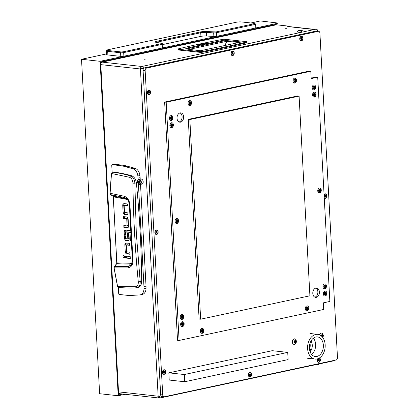<?xml version="1.0" encoding="UTF-8"?>
<svg xmlns="http://www.w3.org/2000/svg" width="419" height="419" viewBox="0 0 419 419"><rect width="100%" height="100%" fill="white"/><g stroke="black" fill="none" stroke-linecap="round" stroke-linejoin="round"><path stroke-width="0.63" d="M120.007 393.729L119.08 393.928A2.195 1.545 96.2 0 1 118.724 393.949L118.629 393.939A2.195 1.545 96.2 0 0 118.724 393.949M276.063 24.978A2.195 1.545 96.2 0 0 275.424 24.475M125.04 394.279L118.205 395.746L99.633 393.713L81.522 59.278L106.567 53.91M250.955 22.977L260.424 20.95L276.414 22.867A2.928 0.471 -3.1 0 1 277.268 23.155L277.305 23.873A2.928 0.471 176.9 0 1 276.446 24.26L276.409 23.537A2.928 0.471 -3.1 0 0 277.268 23.155M81.522 59.278L100.094 61.31L276.409 23.537M118.205 395.746L100.094 61.31M122.788 394.033L118.682 394.913L100.649 61.918L276.446 24.26M162.001 43.361L162.761 44.026A2.195 0.356 176.9 0 1 162.792 44.084L162.986 47.687A2.195 0.356 176.9 0 1 162.342 47.976L123.877 56.214A2.195 0.356 176.9 0 1 120.777 56.376L107.882 54.962A4.389 0.707 176.9 0 1 106.604 54.538L106.41 50.935A4.389 0.707 176.9 0 1 106.463 50.814L107.144 50.076A3.656 0.592 -3.1 0 0 108.165 50.531L121.06 51.94L123.128 51.83L161.593 43.592L162.001 43.361L161.729 43.277L156.297 42.392A5.122 0.828 176.9 0 1 155.349 42.089A5.122 0.828 176.9 0 1 156.774 41.287L200.177 31.985A5.122 0.828 176.9 0 1 206.871 31.561L215.995 31.938L254.459 23.7L254.867 23.469L254.464 23.364L241.564 21.95A3.656 0.592 -3.1 0 0 236.4 22.223L108.17 49.693A3.656 0.592 -3.1 0 0 107.144 50.076M162.792 44.084A2.195 0.356 176.9 0 1 162.148 44.372L123.684 52.611A2.195 0.356 176.9 0 1 120.583 52.773L107.688 51.359A4.389 0.707 176.9 0 1 106.41 50.935M254.867 23.469L255.627 24.129A2.195 0.356 176.9 0 1 255.658 24.187A2.195 0.356 176.9 0 1 255.014 24.475L216.55 32.713A2.195 0.356 176.9 0 1 213.68 32.897L206.473 32.399A4.389 0.707 -3.1 0 0 200.732 32.766L157.329 42.062A4.389 0.707 -3.1 0 0 156.277 42.387M255.658 24.187L255.852 27.79A2.195 0.356 176.9 0 1 255.208 28.078L216.743 36.317A2.195 0.356 176.9 0 1 213.879 36.5L206.667 36.003A4.389 0.707 -3.1 0 0 200.931 36.369L162.813 44.534M144.021 59.833L145.147 59.702L144.021 59.833M285.187 28.759L286.308 28.623L285.187 28.759M301.177 30.514L302.298 30.378L301.177 30.514M289.1 26.638L289.073 26.188L277.394 24.91L275.377 25.014L102.136 62.127A2.195 1.545 -83.8 0 0 100.754 63.871M317.743 31.205A2.195 1.514 -102.1 0 0 316.104 29.152L313.271 29.435L287.733 26.544A2.195 1.545 -83.8 0 1 288.089 26.528L313.878 29.351A2.195 1.545 96.2 0 0 313.522 29.367M289.073 26.188L287.733 26.544M103.792 61.776A1.498 1.037 -102.1 0 0 103.556 61.787L275.377 25.014M143.434 68.768L142.738 68.852M118.519 391.865L158.146 396.201A2.195 1.545 96.2 0 0 159.456 398.05A2.195 1.545 96.2 0 0 159.812 398.029L159.503 396.563M159.21 396.17A0.733 0.513 96.2 0 0 159.733 396.589L159.995 396.536M316.104 29.152L141.858 66.48L141.936 67.92A0.733 0.513 96.2 0 0 141.46 68.753L140.423 68.973L158.146 396.201L161.236 395.913M143.612 68.789C143.439 67.475 142.853 66.705 141.858 66.48A2.195 1.545 96.2 0 0 140.423 68.973L100.796 64.636M159.456 398.05L119.74 393.703A2.195 1.545 -83.8 0 1 118.556 392.561M141.936 67.92L142.58 68.679M143.361 68.92L141.46 68.753M143.528 68.936L140.423 68.973M161.336 396.018C161.299 397.312 160.796 397.982 159.812 398.029L334.404 360.686A2.195 1.514 -102.1 0 0 335.121 360.188M160.304 395.908L159.869 396.578M314.103 29.314L289.094 26.575M317.178 29.649L318.335 31.273M112.727 172.298L112.968 171.968A219.425 151.594 77.9 0 1 131.498 175.718C134.185 176.739 135.808 179.138 136.374 182.909A781.273 539.766 77.9 0 1 141.706 281.359C141.543 285.056 140.161 287.125 137.552 287.565L136.61 287.753C139.118 287.334 140.313 285.308 140.187 281.668L138.286 281.846C138.417 284.752 137.458 286.387 135.41 286.758L136.5 287.769L137.055 287.696M126.465 242.999L126.208 243.287A2.064 1.425 -102.1 0 0 125.899 244.617L126.266 251.374L126.821 253.06A2.016 1.393 -102.1 0 0 127.811 253.689L130.042 253.93M125.889 242.999L129.466 243.324L129.571 245.309L126.412 244.963L129.555 244.974M126.533 256.14L126.622 257.785L130.267 258.188M124.144 255.742L123.982 256.512L124.563 257.701M124.385 216.712L124.474 218.362L127.774 218.891L128.135 225.548L127.098 225.773L126.737 219.116L127.774 218.891M124.872 225.673L124.962 227.318L127.963 227.648M124.338 203.608L124.082 203.896A2.064 1.43 -102.1 0 0 123.778 205.226L124.139 211.983L124.7 213.669A2.016 1.393 -102.1 0 0 125.684 214.298L127.915 214.538M123.762 203.608L127.339 203.938L127.449 205.918L124.286 205.572L127.428 205.582M125.422 235.85L125.553 238.285L126.098 239.935A1.917 1.325 -102.1 0 0 127.03 240.516L128.643 240.695M128.554 233.425L128.832 238.6L127.8 238.82L127.502 233.31L128.921 233.467L129.225 239.066L128.895 240.422L128.183 240.915M128.706 238.73L127.774 238.93M125.726 230.078L125.517 230.314A2.032 1.404 -102.1 0 0 125.197 231.655L125.344 234.431L125.716 234.472M130.524 232.367L125.716 232.047L126.748 231.822L130.519 232.241M141.706 281.359L140.187 281.668L136.295 232.985L134.855 183.171L132.938 183.182C133.336 216.843 135.117 249.729 138.286 281.846M136.374 182.909L134.855 183.171C134.572 179.342 133.137 176.912 130.55 175.88L129.481 177.284C131.592 178.138 132.75 180.102 132.938 183.182M131.498 175.718L130.55 175.88C124.343 174.105 118.278 172.858 112.35 172.136L111.506 173.476L129.481 177.284M112.968 171.968L112.072 172.471M126.266 251.374L125.234 251.599L125.789 253.286L126.821 253.06M125.234 251.599L124.867 244.837A2.064 1.425 77.9 0 1 125.176 243.507L126.208 243.287M126.308 242.978L125.176 243.507M126.292 245.094L126.653 251.751L129.953 252.285L130.058 254.27L126.774 253.909A2.016 1.393 77.9 0 1 125.789 253.286M125.59 258.01L125.48 256.025L130.178 256.543L130.288 258.523L125.59 258.01L126.622 257.785M123.773 255.59C122.667 256.292 122.709 257.119 123.904 258.078C125.009 257.371 124.962 256.543 123.773 255.59L123.574 255.6M127.633 218.708L123.437 218.582L124.474 218.362M123.437 218.582L123.333 216.597L126.617 216.958A2.016 1.393 77.9 0 1 127.601 217.581L128.156 219.268L128.513 225.862L128.214 227.36L127.502 227.868M127.863 227.721L123.924 227.543L124.962 227.318M123.924 227.543L123.82 225.558L126.978 225.904M127.072 225.883L128.01 225.684M124.139 211.983L123.107 212.208L123.663 213.894L124.7 213.669M123.107 212.208L122.741 205.451A2.064 1.43 77.9 0 1 123.05 204.116L124.082 203.896M124.181 203.592L123.05 204.116M124.165 205.708L124.527 212.36L127.826 212.894L127.931 214.879L124.653 214.518A2.016 1.393 77.9 0 1 123.663 213.894M125.553 238.285L124.522 238.505L124.37 235.735L125.789 235.887L125.936 238.615L127.675 238.95M128.554 240.757L125.999 240.742A1.917 1.325 77.9 0 1 125.066 240.155L126.098 239.935M124.522 238.505L125.066 240.155M125.344 234.431L124.312 234.65L124.16 231.88A2.032 1.404 77.9 0 1 124.485 230.534L125.517 230.314M124.485 230.534L125.145 230.073M125.522 230.057L130.44 230.754M131.016 240.81L130.456 240.752L131 240.632M130.456 240.752L130.016 232.66L130.534 232.55M125.59 232.184L125.731 234.808L124.312 234.65M136.5 287.769C132.399 288.193 126.36 288.089 118.388 287.455L117.519 286.491L114.041 267.992L114.382 266.494L116.639 263.635L116.849 262.854L113.266 196.783L113.051 196.223L110.553 194.636L109.998 193.274L111.396 173.471L112.271 172.141L112.9 171.973M118.593 287.439L117.587 286.397L114.157 268.05L114.377 266.704M131.828 263.504L130.382 263.939L128.492 266.348L114.518 266.437L116.639 263.839M132.079 262.723L130.56 263.258L130.382 263.939A195.076 134.777 -102.1 0 1 116.781 263.577L113.376 196.82L112.957 195.893M124.364 196.265L124.768 197.574L126.611 198.596L128.135 200.439L129.979 205.572C129.66 200.827 127.79 197.721 124.364 196.265L110.108 193.285L110.632 194.667L124.768 197.574L126.857 198.884A195.076 134.777 -102.1 0 0 113.135 196.254L110.454 194.306M110.108 193.285L111.506 173.476M135.41 286.758L117.629 286.554M114.115 267.909L128.245 267.914C131.556 267.081 133.111 264.384 132.917 259.811L129.979 205.572M113.376 196.82L127.104 199.444L126.92 198.899M125.972 198.124L125.941 198.098C127.989 199.559 129.141 202.031 129.398 205.509L132.325 259.565C132.404 261.995 131.99 263.75 131.084 264.834L129.843 265.924L128.492 266.348L128.245 267.914M132.587 259.33L132.917 259.811M201.434 44.241L203.115 44.152M203.503 43.801L205.184 43.707M205.572 43.356L207.253 43.267M199.365 44.686L201.047 44.597M197.302 45.132L198.978 45.037M246.231 41.622A2.195 0.356 176.9 0 1 246.87 41.837A2.195 0.356 176.9 0 1 246.341 42.099A402.277 64.929 176.9 0 1 202.67 51.453A2.195 0.356 176.9 0 1 199.695 51.589L178.662 49.285A2.195 0.356 176.9 0 1 178.023 49.075A2.195 0.356 176.9 0 1 178.552 48.814A402.277 64.929 176.9 0 1 222.222 39.454A2.195 0.356 176.9 0 1 225.197 39.318L246.231 41.622M200.418 50.751L241.265 42A365.708 59.027 -3.1 0 0 226.108 40.57L226.04 40.423A0.733 0.503 -102.1 0 0 225.391 39.81L186.094 48.232A0.733 0.503 77.9 0 1 186.743 48.845L186.691 49.013A365.708 59.027 -3.1 0 0 200.418 50.751M186.094 48.232A0.733 0.503 77.9 0 0 185.732 48.892L186.748 49.002M199.695 51.589L199.732 52.312A2.195 0.356 -3.1 0 0 202.707 52.171A402.277 64.929 -3.1 0 0 246.377 42.817A2.195 0.356 -3.1 0 0 246.906 42.555L246.87 41.837M178.023 49.075L178.065 49.793A2.195 0.356 -3.1 0 0 178.704 50.008L178.662 49.285M199.732 52.312L178.704 50.008M238.992 42.487A365.708 59.027 -3.1 0 0 226.145 41.292L226.108 40.57M186.743 48.845L226.04 40.423M224.867 45.514L226.831 41.35M189.158 49.348L226.585 41.329M118.373 287.455L118.713 293.819A0.587 0.403 -102.1 0 0 119.158 294.442L126.166 295.212A73.142 50.531 -102.1 0 0 132.32 295.369L139.742 294.924A7.416 5.122 -102.1 0 0 140.276 294.85A7.416 5.122 -102.1 0 0 143.968 288.696L143.963 286.591L146.032 286.146L140.522 184.376M138.684 183.999L138.411 184.056L143.963 286.591M138.537 179.662L138.176 179.741L137.867 175.985A7.416 5.122 -102.1 0 0 132.912 168.752L125.349 166.668A73.142 50.531 -102.1 0 0 119.143 165.474L121.206 165.028L114.204 164.258L112.135 164.704A0.587 0.403 -102.1 0 0 111.753 165.238L112.13 172.193M119.143 165.474L112.135 164.704M140.239 179.196L139.936 175.545A7.416 5.122 -102.1 0 0 134.981 168.307L127.418 166.223L125.349 166.668M138.087 178.117L140.156 177.672M138.176 179.741A2.634 1.817 -102.1 0 0 138.411 184.056M140.276 294.85L142.345 294.41A7.416 5.122 -102.1 0 0 146.037 288.251L146.032 286.146M121.206 165.028A73.142 50.531 77.9 0 1 127.418 166.223M137.893 182.705A2.268 1.566 -102.1 0 0 138.003 182.977A2.268 1.566 -102.1 0 0 140.14 184.093A2.268 1.566 -102.1 0 0 140.758 181.317A2.268 1.566 -102.1 0 0 138.951 179.777A2.268 1.566 -102.1 0 0 137.72 181.673A2.268 1.566 -102.1 0 0 137.893 182.705M137.72 181.631A2.561 1.77 77.9 0 1 137.72 181.584A2.561 1.77 77.9 0 1 138.998 179.463A2.561 1.77 77.9 0 1 141.145 181.186A2.561 1.77 77.9 0 1 140.066 184.47A2.561 1.77 77.9 0 1 138.04 183.061A2.561 1.77 77.9 0 1 138.019 183.019M138.459 181.354L138.506 181.453A0.424 0.293 77.9 0 1 138.48 182.087L138.673 182.658A0.424 0.293 77.9 0 1 139.066 183.093L139.496 183.218A0.424 0.293 77.9 0 1 139.909 183.019L140.145 182.569A0.424 0.293 77.9 0 1 140.171 181.935L139.977 181.364A0.424 0.293 77.9 0 1 139.585 180.929L139.155 180.804A0.424 0.293 77.9 0 1 138.741 181.003L138.459 181.354M139.469 180.956L139.537 181.233A0.424 0.293 77.9 0 1 139.517 181.867L139.71 182.438A0.424 0.293 77.9 0 1 140.098 182.867M140.066 184.47L141.931 184.072A2.561 1.77 -102.1 0 0 143.01 180.783A2.561 1.77 -102.1 0 0 140.857 179.065L138.998 179.463M300.135 30.707L298.511 30.687L300.135 30.707M299.753 30.823L298.485 30.666L300.512 30.556L299.753 30.823M300.512 30.556L301.628 31.525A2.085 0.335 176.9 0 1 301.638 31.551A2.085 0.335 176.9 0 1 300.035 31.964A2.085 0.335 176.9 0 1 297.474 31.776A2.085 0.335 176.9 0 1 297.48 31.75L298.485 30.666M297.474 31.776L297.485 31.97A2.085 0.335 -3.1 0 0 300.046 32.158A2.085 0.335 -3.1 0 0 301.649 31.744L301.638 31.551M316.277 364.567L318.602 364.603L319.608 363.519M162.457 372.386A2.305 1.624 96.2 0 0 164.211 374.308A2.305 1.624 96.2 0 0 165.715 371.684A2.305 1.624 96.2 0 0 164.248 369.741A2.305 1.624 96.2 0 0 162.514 371.595A2.305 1.624 96.2 0 0 162.457 372.124A2.305 1.624 96.2 0 0 162.457 372.386M154.883 232.555A2.305 1.624 96.2 0 0 156.638 234.478A2.305 1.624 96.2 0 0 158.141 231.859A2.305 1.624 96.2 0 0 156.675 229.911A2.305 1.624 96.2 0 0 154.941 231.765A2.305 1.624 96.2 0 0 154.883 232.299A2.305 1.624 96.2 0 0 154.883 232.555M147.315 92.725A2.305 1.624 96.2 0 0 149.064 94.647A2.305 1.624 96.2 0 0 150.573 92.028A2.305 1.624 96.2 0 0 149.101 90.08A2.305 1.624 96.2 0 0 147.368 91.939A2.305 1.624 96.2 0 0 147.31 92.468A2.305 1.624 96.2 0 0 147.315 92.725M230.979 53.658A2.305 1.624 96.2 0 0 232.728 55.58A2.305 1.624 96.2 0 0 234.237 52.962A2.305 1.624 96.2 0 0 232.765 51.013A2.305 1.624 96.2 0 0 231.031 52.867A2.305 1.624 96.2 0 0 230.974 53.402A2.305 1.624 96.2 0 0 230.979 53.658M299.747 38.925A2.305 1.624 96.2 0 0 301.497 40.847A2.305 1.624 96.2 0 0 303.005 38.229A2.305 1.624 96.2 0 0 301.533 36.28A2.305 1.624 96.2 0 0 299.8 38.139A2.305 1.624 96.2 0 0 299.742 38.668A2.305 1.624 96.2 0 0 299.747 38.925M317.45 358.868A2.305 1.624 96.2 0 0 317.209 359.602A2.305 1.624 96.2 0 0 317.152 360.131A2.305 1.624 96.2 0 0 317.157 360.387A2.305 1.624 96.2 0 0 318.906 362.309A2.305 1.624 96.2 0 0 320.415 359.691A2.305 1.624 96.2 0 0 319.529 357.92M248.388 375.12A2.305 1.624 96.2 0 0 250.138 377.042A2.305 1.624 96.2 0 0 251.646 374.424A2.305 1.624 96.2 0 0 250.174 372.475A2.305 1.624 96.2 0 0 248.441 374.329A2.305 1.624 96.2 0 0 248.383 374.864A2.305 1.624 96.2 0 0 248.388 375.12M324.269 198.177A2.305 1.624 96.2 0 0 325.951 197.936A2.305 1.624 96.2 0 0 326.705 195.746A2.305 1.624 96.2 0 0 325.731 193.929A2.305 1.624 96.2 0 0 324.065 194.411M160.65 394.708L162.713 394.934A2.195 1.545 96.2 0 0 164.023 396.783L161.959 396.557A2.195 1.545 -83.8 0 1 160.65 394.708L143.083 70.361A2.195 1.545 -83.8 0 1 144.518 67.868L316.177 31.095A2.195 1.545 -83.8 0 1 316.534 31.074L318.597 31.299A2.195 1.545 96.2 0 0 318.241 31.32L316.177 31.095M144.518 67.868L146.582 68.093L318.241 31.32M146.582 68.093A2.195 1.545 96.2 0 0 145.147 70.586L143.083 70.361M162.713 394.934L145.147 70.586M164.023 396.783A2.195 1.545 96.2 0 0 164.379 396.762L336.043 359.989A2.195 1.545 96.2 0 0 337.478 357.496L319.912 33.148A2.195 1.545 96.2 0 0 318.597 31.299M184.313 374.534L168.836 372.842L272.25 350.687L287.727 352.384L184.313 374.534L184.706 381.746L169.229 380.049L168.836 372.842M184.706 381.746L288.115 359.591L287.727 352.384M323.332 293.944A2.488 1.755 96.2 0 0 324.819 296.039A2.488 1.755 96.2 0 0 326.851 293.19A2.488 1.755 96.2 0 0 325.364 291.095A2.488 1.755 96.2 0 0 323.332 293.944M322.944 286.737A2.488 1.755 96.2 0 0 324.432 288.832A2.488 1.755 96.2 0 0 326.459 285.983A2.488 1.755 96.2 0 0 324.971 283.888A2.488 1.755 96.2 0 0 322.944 286.737M317.754 190.875A2.488 1.755 96.2 0 0 319.241 192.97A2.488 1.755 96.2 0 0 321.268 190.121A2.488 1.755 96.2 0 0 319.781 188.026A2.488 1.755 96.2 0 0 317.754 190.875M312.558 95.013A2.488 1.755 96.2 0 0 314.046 97.108A2.488 1.755 96.2 0 0 316.078 94.259A2.488 1.755 96.2 0 0 314.59 92.164A2.488 1.755 96.2 0 0 312.558 95.013M312.171 87.807A2.488 1.755 96.2 0 0 313.658 89.902A2.488 1.755 96.2 0 0 315.685 87.052A2.488 1.755 96.2 0 0 314.198 84.957A2.488 1.755 96.2 0 0 312.171 87.807M292.97 80.982A2.488 1.755 96.2 0 0 294.457 83.077A2.488 1.755 96.2 0 0 296.484 80.228A2.488 1.755 96.2 0 0 294.997 78.133A2.488 1.755 96.2 0 0 292.97 80.982M188.011 103.467A2.488 1.755 96.2 0 0 189.498 105.562A2.488 1.755 96.2 0 0 191.525 102.713A2.488 1.755 96.2 0 0 190.037 100.618A2.488 1.755 96.2 0 0 188.011 103.467M169.465 118.378A2.488 1.755 96.2 0 0 170.952 120.473A2.488 1.755 96.2 0 0 172.979 117.624A2.488 1.755 96.2 0 0 171.491 115.529A2.488 1.755 96.2 0 0 169.465 118.378M175.042 221.447A2.488 1.755 96.2 0 0 176.53 223.542A2.488 1.755 96.2 0 0 178.562 220.693A2.488 1.755 96.2 0 0 177.075 218.598A2.488 1.755 96.2 0 0 175.042 221.447M180.238 317.309A2.488 1.755 96.2 0 0 181.726 319.404A2.488 1.755 96.2 0 0 183.752 316.555A2.488 1.755 96.2 0 0 182.265 314.459A2.488 1.755 96.2 0 0 180.238 317.309M180.626 324.516A2.488 1.755 96.2 0 0 182.113 326.611A2.488 1.755 96.2 0 0 184.145 323.761A2.488 1.755 96.2 0 0 182.658 321.666A2.488 1.755 96.2 0 0 180.626 324.516M200.345 331.23A2.488 1.755 96.2 0 0 201.832 333.325A2.488 1.755 96.2 0 0 203.859 330.476A2.488 1.755 96.2 0 0 202.372 328.381A2.488 1.755 96.2 0 0 200.345 331.23M305.304 308.745A2.488 1.755 96.2 0 0 306.792 310.84A2.488 1.755 96.2 0 0 308.824 307.991A2.488 1.755 96.2 0 0 307.337 305.896A2.488 1.755 96.2 0 0 305.304 308.745M169.852 125.585A2.488 1.755 96.2 0 0 171.34 127.68A2.488 1.755 96.2 0 0 173.372 124.831A2.488 1.755 96.2 0 0 171.884 122.736A2.488 1.755 96.2 0 0 169.852 125.585M315.821 288.115A4.682 3.3 -83.8 0 1 317.864 291.844A4.682 3.3 -83.8 0 1 314.831 297.16M319.414 292.017A4.682 3.3 -83.8 0 1 315.591 297.375A4.682 3.3 -83.8 0 1 312.794 293.431A4.682 3.3 -83.8 0 1 316.612 288.068A4.682 3.3 -83.8 0 1 319.414 292.017M180.06 112.921A4.682 3.3 -83.8 0 1 182.097 116.65A4.682 3.3 -83.8 0 1 179.07 121.966M183.648 116.817A4.682 3.3 -83.8 0 1 179.83 122.18A4.682 3.3 -83.8 0 1 177.028 118.237A4.682 3.3 -83.8 0 1 180.846 112.873A4.682 3.3 -83.8 0 1 183.648 116.817M166.181 102.236L310.804 71.256L311.202 78.61L317.717 77.211L329.858 301.444L323.348 302.837L323.704 309.468L179.086 340.453L166.181 102.236L164.636 102.068L309.253 71.089L310.804 71.256M299.098 96.14L297.548 95.967L188.293 119.373L199.109 319.027L200.654 319.194L309.908 295.793L299.098 96.14L189.844 119.546L188.293 119.373M311.176 78.112L316.167 77.044L317.717 77.211M164.636 102.068L177.536 340.28L179.086 340.453M189.844 119.546L200.654 319.194M309.871 351.028A7.312 5.154 96.2 0 0 310.689 349.556L309.526 349.425M309.489 349.195A7.312 5.154 96.2 0 0 310.201 344.868A7.312 5.154 96.2 0 0 310.002 343.371M310.118 351.777A7.312 5.154 96.2 0 0 312.265 345.094A7.312 5.154 96.2 0 0 311.008 341.008M309.4 348.21A9.873 6.961 96.2 0 0 315.308 356.532A9.873 6.961 96.2 0 0 323.363 345.219A9.873 6.961 96.2 0 0 317.455 336.902A9.873 6.961 96.2 0 0 309.4 348.21M311.621 354.427A9.873 6.961 96.2 0 0 315.622 344.371A9.873 6.961 96.2 0 0 313.402 338.154M307.593 348.598A12.434 8.762 -83.8 0 1 317.733 334.357A12.434 8.762 -83.8 0 1 325.17 344.832A12.434 8.762 -83.8 0 1 315.03 359.078A12.434 8.762 -83.8 0 1 307.593 348.598M162.457 372.109A2.011 1.419 96.2 0 0 162.457 372.318A2.011 1.419 96.2 0 0 163.661 374.015A2.011 1.419 96.2 0 0 163.766 374.02M163.609 371.444L163.363 372.192L163.688 372.816L164.384 372.879L164.693 372.119L164.358 371.072L163.609 371.444M163.96 372.721L164.128 371.637M164.641 371.695L163.908 371.313M162.666 372.339A2.011 1.419 96.2 0 0 163.871 374.036A2.011 1.419 96.2 0 0 165.51 371.732A2.011 1.419 96.2 0 0 164.306 370.035A2.011 1.419 96.2 0 0 162.666 372.339M164.201 370.029A2.011 1.419 96.2 0 0 164.101 370.014A2.011 1.419 96.2 0 0 162.509 371.611M324.254 197.946A2.011 1.419 96.2 0 0 324.652 198.072A2.011 1.419 96.2 0 0 324.751 198.077M324.599 195.505L324.353 196.254L324.673 196.878L325.374 196.94L325.678 196.181L325.348 195.134L324.599 195.505M324.95 196.783L325.118 195.699M325.626 195.752L324.898 195.374M324.248 197.815A2.011 1.419 96.2 0 0 324.856 198.098A2.011 1.419 96.2 0 0 326.495 195.793A2.011 1.419 96.2 0 0 325.296 194.097A2.011 1.419 96.2 0 0 324.081 194.767M325.191 194.091A2.011 1.419 96.2 0 0 325.086 194.076A2.011 1.419 96.2 0 0 324.07 194.505M248.383 374.843A2.011 1.419 96.2 0 0 248.388 375.052A2.011 1.419 96.2 0 0 249.593 376.749A2.011 1.419 96.2 0 0 249.698 376.754M249.541 374.177L249.295 374.926L249.614 375.555L250.316 375.618L250.62 374.858L250.29 373.806L249.541 374.177M249.892 375.461L250.059 374.377M250.567 374.429L249.839 374.052M248.593 375.078A2.011 1.419 96.2 0 0 249.797 376.77A2.011 1.419 96.2 0 0 251.437 374.466A2.011 1.419 96.2 0 0 250.237 372.774A2.011 1.419 96.2 0 0 248.593 375.078M250.133 372.769A2.011 1.419 96.2 0 0 250.028 372.748A2.011 1.419 96.2 0 0 248.441 374.35M317.152 360.11A2.011 1.419 96.2 0 0 317.157 360.324A2.011 1.419 96.2 0 0 318.361 362.016A2.011 1.419 96.2 0 0 318.466 362.021M318.309 359.444L318.063 360.193L318.382 360.822L319.084 360.885L319.388 360.125L319.058 359.073L318.309 359.444M318.66 360.728L318.828 359.643M319.336 359.696L318.608 359.319M317.749 358.779A2.011 1.419 96.2 0 0 317.361 360.345A2.011 1.419 96.2 0 0 318.566 362.042A2.011 1.419 96.2 0 0 320.205 359.738A2.011 1.419 96.2 0 0 319.241 358.098M317.482 358.858A2.011 1.419 96.2 0 0 317.209 359.617M299.742 38.648A2.011 1.419 96.2 0 0 299.747 38.862A2.011 1.419 96.2 0 0 300.952 40.554A2.011 1.419 96.2 0 0 301.051 40.559M300.9 37.982L300.653 38.731L300.973 39.36L301.675 39.423L301.979 38.663L301.649 37.61L300.9 37.982M301.251 39.266L301.418 38.181M301.926 38.234L301.198 37.857M299.952 38.883A2.011 1.419 96.2 0 0 301.156 40.575A2.011 1.419 96.2 0 0 302.796 38.276A2.011 1.419 96.2 0 0 301.596 36.579A2.011 1.419 96.2 0 0 299.952 38.883M301.491 36.573A2.011 1.419 96.2 0 0 301.387 36.558A2.011 1.419 96.2 0 0 299.8 38.155M230.974 53.381A2.011 1.419 96.2 0 0 230.979 53.59A2.011 1.419 96.2 0 0 232.184 55.287A2.011 1.419 96.2 0 0 232.283 55.292M232.131 52.715L231.885 53.464L232.205 54.093L232.906 54.156L233.21 53.396L232.88 52.344L232.131 52.715M232.482 53.999L232.65 52.914M233.158 52.967L232.43 52.59M231.183 53.616A2.011 1.419 96.2 0 0 232.388 55.308A2.011 1.419 96.2 0 0 234.027 53.004A2.011 1.419 96.2 0 0 232.828 51.312A2.011 1.419 96.2 0 0 231.183 53.616M232.723 51.307A2.011 1.419 96.2 0 0 232.618 51.286A2.011 1.419 96.2 0 0 231.031 52.888M147.31 92.452A2.011 1.419 96.2 0 0 147.315 92.662A2.011 1.419 96.2 0 0 148.515 94.354A2.011 1.419 96.2 0 0 148.619 94.359M148.467 91.787L148.216 92.531L148.541 93.159L149.243 93.222L149.546 92.463L149.211 91.41L148.467 91.787M148.818 93.065L148.986 91.981M149.494 92.033L148.766 91.656M147.519 92.683A2.011 1.419 96.2 0 0 148.724 94.38A2.011 1.419 96.2 0 0 150.363 92.075A2.011 1.419 96.2 0 0 149.159 90.378A2.011 1.419 96.2 0 0 147.519 92.683M149.059 90.373A2.011 1.419 96.2 0 0 148.954 90.357A2.011 1.419 96.2 0 0 147.362 91.955M154.883 232.278A2.011 1.419 96.2 0 0 154.889 232.487A2.011 1.419 96.2 0 0 156.088 234.184A2.011 1.419 96.2 0 0 156.193 234.19M156.041 231.613L155.789 232.362L156.114 232.99L156.811 233.053L157.12 232.294L156.785 231.241L156.041 231.613M156.392 232.896L156.559 231.807M156.512 231.807L157.083 231.864L156.334 231.487M155.093 232.514A2.011 1.419 96.2 0 0 156.297 234.205A2.011 1.419 96.2 0 0 157.937 231.901A2.011 1.419 96.2 0 0 156.732 230.209A2.011 1.419 96.2 0 0 155.093 232.514M156.627 230.204A2.011 1.419 96.2 0 0 156.528 230.183A2.011 1.419 96.2 0 0 154.936 231.786M296.154 341.244L295.421 341.166A0.419 0.293 -83.8 0 1 295.154 340.72M295.924 340.898A0.419 0.293 -83.8 0 1 295.934 340.747L295.552 340.527A0.419 0.293 -83.8 0 1 295.091 340.626L294.74 341.003A0.419 0.293 -83.8 0 1 294.541 341.605L294.573 342.197A0.419 0.293 -83.8 0 1 294.835 342.7L295.217 342.92A0.419 0.293 -83.8 0 1 295.678 342.821L296.029 342.449A0.419 0.293 -83.8 0 1 296.228 341.841L296.196 341.249A0.419 0.293 -83.8 0 1 295.924 340.898M295.227 342.684L295.254 342.36A0.419 0.293 -83.8 0 1 295.453 341.757L295.458 341.171M296.406 341.506A1.451 1.021 -83.8 0 1 295.463 343.151A1.451 1.021 -83.8 0 1 294.358 341.946A1.451 1.021 -83.8 0 1 295.306 340.296A1.451 1.021 -83.8 0 1 296.406 341.506M295.133 344.135A2.781 1.959 -83.8 0 1 294.143 344.387A2.781 1.959 -83.8 0 1 292.478 342.04A2.781 1.959 -83.8 0 1 294.746 338.856A2.781 1.959 -83.8 0 1 295.662 339.317L296.563 341.338L295.133 344.135M294.651 338.851A2.781 1.959 96.2 0 0 294.552 338.835A2.781 1.959 96.2 0 0 292.284 342.019A2.781 1.959 96.2 0 0 293.944 344.36A2.781 1.959 96.2 0 0 294.044 344.371M307.934 307.902L307.206 307.818A0.419 0.293 -83.8 0 1 306.933 307.378M307.708 307.551A0.419 0.293 -83.8 0 1 307.719 307.399L307.337 307.185A0.419 0.293 -83.8 0 1 306.876 307.284L306.525 307.656A0.419 0.293 -83.8 0 1 306.326 308.258L306.357 308.85A0.419 0.293 -83.8 0 1 306.614 309.358L307.001 309.573A0.419 0.293 -83.8 0 1 307.457 309.473L307.813 309.102A0.419 0.293 -83.8 0 1 308.012 308.499L307.975 307.907A0.419 0.293 -83.8 0 1 307.708 307.551M307.012 309.337L307.038 309.018A0.419 0.293 -83.8 0 1 307.237 308.415L307.242 307.824M308.19 308.159A1.451 1.021 -83.8 0 1 307.242 309.803A1.451 1.021 -83.8 0 1 306.142 308.599A1.451 1.021 -83.8 0 1 307.09 306.954A1.451 1.021 -83.8 0 1 308.19 308.159M190.64 102.624L189.907 102.545A0.419 0.293 -83.8 0 1 189.639 102.1M190.409 102.278A0.419 0.293 -83.8 0 1 190.42 102.126L190.037 101.906A0.419 0.293 -83.8 0 1 189.577 102.006L189.226 102.377A0.419 0.293 -83.8 0 1 189.027 102.985L189.058 103.577A0.419 0.293 -83.8 0 1 189.32 104.08L189.702 104.3A0.419 0.293 -83.8 0 1 190.163 104.2L190.514 103.823A0.419 0.293 -83.8 0 1 190.713 103.221L190.682 102.629A0.419 0.293 -83.8 0 1 190.409 102.278M189.713 104.064L189.739 103.739A0.419 0.293 -83.8 0 1 189.938 103.137L189.943 102.55M190.891 102.88A1.451 1.021 -83.8 0 1 189.948 104.53A1.451 1.021 -83.8 0 1 188.843 103.32A1.451 1.021 -83.8 0 1 189.791 101.676A1.451 1.021 -83.8 0 1 190.891 102.88M295.599 80.139L294.871 80.06A0.419 0.293 -83.8 0 1 294.599 79.615M295.374 79.788A0.419 0.293 -83.8 0 1 295.385 79.636L294.997 79.421A0.419 0.293 -83.8 0 1 294.541 79.521L294.19 79.893A0.419 0.293 -83.8 0 1 293.991 80.495L294.023 81.092A0.419 0.293 -83.8 0 1 294.279 81.595L294.667 81.81A0.419 0.293 -83.8 0 1 295.123 81.715L295.474 81.338A0.419 0.293 -83.8 0 1 295.673 80.736L295.641 80.144A0.419 0.293 -83.8 0 1 295.374 79.788M294.672 81.574L294.704 81.255A0.419 0.293 -83.8 0 1 294.903 80.652L294.908 80.066M295.856 80.396A1.451 1.021 -83.8 0 1 294.908 82.045A1.451 1.021 -83.8 0 1 293.808 80.836A1.451 1.021 -83.8 0 1 294.756 79.191A1.451 1.021 -83.8 0 1 295.856 80.396M202.974 330.387L202.241 330.308A0.419 0.293 -83.8 0 1 201.974 329.863M202.744 330.036A0.419 0.293 -83.8 0 1 202.754 329.884L202.372 329.669A0.419 0.293 -83.8 0 1 201.911 329.769L201.56 330.141A0.419 0.293 -83.8 0 1 201.361 330.743L201.392 331.34A0.419 0.293 -83.8 0 1 201.654 331.843L202.037 332.058A0.419 0.293 -83.8 0 1 202.497 331.963L202.848 331.586A0.419 0.293 -83.8 0 1 203.047 330.984L203.016 330.392A0.419 0.293 -83.8 0 1 202.744 330.036M202.047 331.822L202.073 331.502A0.419 0.293 -83.8 0 1 202.272 330.9L202.283 330.313M203.231 330.643A1.451 1.021 -83.8 0 1 202.283 332.293A1.451 1.021 -83.8 0 1 201.183 331.083A1.451 1.021 -83.8 0 1 202.126 329.439A1.451 1.021 -83.8 0 1 203.231 330.643M183.255 323.672L182.527 323.594A0.419 0.293 -83.8 0 1 182.255 323.149M183.03 323.327A0.419 0.293 -83.8 0 1 183.04 323.175L182.658 322.955A0.419 0.293 -83.8 0 1 182.197 323.054L181.846 323.431A0.419 0.293 -83.8 0 1 181.647 324.034L181.678 324.625A0.419 0.293 -83.8 0 1 181.935 325.128L182.323 325.348A0.419 0.293 -83.8 0 1 182.778 325.249L183.129 324.872A0.419 0.293 -83.8 0 1 183.333 324.269L183.297 323.678A0.419 0.293 -83.8 0 1 183.03 323.327M182.333 325.113L182.359 324.788A0.419 0.293 -83.8 0 1 182.558 324.186L182.564 323.599M183.512 323.934A1.451 1.021 -83.8 0 1 182.564 325.579A1.451 1.021 -83.8 0 1 181.464 324.369A1.451 1.021 -83.8 0 1 182.412 322.724A1.451 1.021 -83.8 0 1 183.512 323.934M325.966 293.101L325.233 293.022A0.419 0.293 -83.8 0 1 324.966 292.577M325.736 292.755A0.419 0.293 -83.8 0 1 325.746 292.603L325.364 292.383A0.419 0.293 -83.8 0 1 324.903 292.483L324.552 292.86A0.419 0.293 -83.8 0 1 324.353 293.462L324.385 294.054A0.419 0.293 -83.8 0 1 324.646 294.557L325.029 294.777A0.419 0.293 -83.8 0 1 325.49 294.677L325.841 294.3A0.419 0.293 -83.8 0 1 326.04 293.698L326.008 293.106A0.419 0.293 -83.8 0 1 325.736 292.755M325.039 294.541L325.065 294.217A0.419 0.293 -83.8 0 1 325.264 293.614L325.27 293.028M326.218 293.363A1.451 1.021 -83.8 0 1 325.275 295.007A1.451 1.021 -83.8 0 1 324.17 293.798A1.451 1.021 -83.8 0 1 325.118 292.153A1.451 1.021 -83.8 0 1 326.218 293.363M325.573 285.894L324.84 285.816A0.419 0.293 -83.8 0 1 324.573 285.37M325.343 285.543A0.419 0.293 -83.8 0 1 325.359 285.391L324.971 285.177A0.419 0.293 -83.8 0 1 324.516 285.276L324.159 285.648A0.419 0.293 -83.8 0 1 323.96 286.25L323.997 286.847A0.419 0.293 -83.8 0 1 324.254 287.35L324.636 287.565A0.419 0.293 -83.8 0 1 325.097 287.471L325.448 287.094A0.419 0.293 -83.8 0 1 325.647 286.491L325.615 285.899A0.419 0.293 -83.8 0 1 325.343 285.543M324.646 287.329L324.673 287.01A0.419 0.293 -83.8 0 1 324.877 286.407L324.882 285.821M325.83 286.151A1.451 1.021 -83.8 0 1 324.882 287.801A1.451 1.021 -83.8 0 1 323.782 286.591A1.451 1.021 -83.8 0 1 324.73 284.946A1.451 1.021 -83.8 0 1 325.83 286.151M320.383 190.032L319.65 189.954A0.419 0.293 -83.8 0 1 319.383 189.508M320.153 189.681A0.419 0.293 -83.8 0 1 320.163 189.529L319.781 189.315A0.419 0.293 -83.8 0 1 319.32 189.414L318.969 189.786A0.419 0.293 -83.8 0 1 318.77 190.388L318.801 190.985A0.419 0.293 -83.8 0 1 319.063 191.488L319.446 191.703A0.419 0.293 -83.8 0 1 319.906 191.609L320.257 191.232A0.419 0.293 -83.8 0 1 320.456 190.629L320.425 190.037A0.419 0.293 -83.8 0 1 320.153 189.681M319.456 191.467L319.482 191.148A0.419 0.293 -83.8 0 1 319.681 190.545L319.692 189.959M320.64 190.289A1.451 1.021 -83.8 0 1 319.692 191.939A1.451 1.021 -83.8 0 1 318.592 190.729A1.451 1.021 -83.8 0 1 319.535 189.084A1.451 1.021 -83.8 0 1 320.64 190.289M315.193 94.17L314.459 94.092A0.419 0.293 -83.8 0 1 314.192 93.647M314.962 93.819A0.419 0.293 -83.8 0 1 314.973 93.667L314.59 93.453A0.419 0.293 -83.8 0 1 314.13 93.552L313.779 93.924A0.419 0.293 -83.8 0 1 313.58 94.526L313.611 95.123A0.419 0.293 -83.8 0 1 313.873 95.626L314.255 95.841A0.419 0.293 -83.8 0 1 314.711 95.747L315.067 95.37A0.419 0.293 -83.8 0 1 315.266 94.767L315.235 94.175A0.419 0.293 -83.8 0 1 314.962 93.819M314.266 95.605L314.292 95.286A0.419 0.293 -83.8 0 1 314.491 94.684L314.496 94.097M315.444 94.427A1.451 1.021 -83.8 0 1 314.501 96.077A1.451 1.021 -83.8 0 1 313.396 94.867A1.451 1.021 -83.8 0 1 314.344 93.222A1.451 1.021 -83.8 0 1 315.444 94.427M314.8 86.963L314.067 86.88A0.419 0.293 -83.8 0 1 313.8 86.44M314.569 86.613A0.419 0.293 -83.8 0 1 314.585 86.461L314.198 86.246A0.419 0.293 -83.8 0 1 313.742 86.345L313.386 86.717A0.419 0.293 -83.8 0 1 313.187 87.32L313.218 87.911A0.419 0.293 -83.8 0 1 313.48 88.419L313.862 88.634A0.419 0.293 -83.8 0 1 314.323 88.54L314.674 88.163A0.419 0.293 -83.8 0 1 314.873 87.561L314.842 86.969A0.419 0.293 -83.8 0 1 314.569 86.613M313.873 88.399L313.899 88.079A0.419 0.293 -83.8 0 1 314.098 87.477L314.109 86.89M315.057 87.22A1.451 1.021 -83.8 0 1 314.109 88.87A1.451 1.021 -83.8 0 1 313.009 87.66A1.451 1.021 -83.8 0 1 313.957 86.015A1.451 1.021 -83.8 0 1 315.057 87.22M171.34 117.451L172.115 117.54A0.419 0.293 -83.8 0 1 171.874 117.032L171.491 116.817A0.419 0.293 -83.8 0 1 171.031 116.917L170.68 117.289A0.419 0.293 -83.8 0 1 170.481 117.891L170.496 118.483A0.419 0.293 -83.8 0 1 170.774 118.991L171.156 119.206A0.419 0.293 -83.8 0 1 171.617 119.111L171.968 118.734A0.419 0.293 -83.8 0 1 172.167 118.132L172.136 117.54A0.419 0.293 -83.8 0 1 172.115 117.54L171.361 117.456A0.419 0.293 -83.8 0 1 171.093 117.011M171.167 118.97L171.193 118.65A0.419 0.293 -83.8 0 1 171.392 118.048L171.402 117.461M172.345 117.791A1.451 1.021 -83.8 0 1 171.402 119.441A1.451 1.021 -83.8 0 1 170.303 118.231A1.451 1.021 -83.8 0 1 171.245 116.587A1.451 1.021 -83.8 0 1 172.345 117.791M172.481 124.742L171.753 124.663A0.419 0.293 -83.8 0 1 171.481 124.218M172.256 124.391A0.419 0.293 -83.8 0 1 172.267 124.244L171.884 124.024A0.419 0.293 -83.8 0 1 171.423 124.124L171.072 124.495A0.419 0.293 -83.8 0 1 170.873 125.103L170.905 125.695A0.419 0.293 -83.8 0 1 171.162 126.198L171.549 126.418A0.419 0.293 -83.8 0 1 172.005 126.318L172.356 125.941A0.419 0.293 -83.8 0 1 172.555 125.339L172.523 124.747A0.419 0.293 -83.8 0 1 172.256 124.391M171.554 126.182L171.586 125.857A0.419 0.293 -83.8 0 1 171.785 125.255L171.79 124.668M172.738 124.998A1.451 1.021 -83.8 0 1 171.79 126.648A1.451 1.021 -83.8 0 1 170.69 125.438A1.451 1.021 -83.8 0 1 171.638 123.794A1.451 1.021 -83.8 0 1 172.738 124.998M177.677 220.604L176.944 220.525A0.419 0.293 -83.8 0 1 176.677 220.08M177.447 220.253A0.419 0.293 -83.8 0 1 177.457 220.106L177.075 219.886A0.419 0.293 -83.8 0 1 176.614 219.985L176.263 220.357A0.419 0.293 -83.8 0 1 176.064 220.965L176.095 221.557A0.419 0.293 -83.8 0 1 176.357 222.06L176.739 222.28A0.419 0.293 -83.8 0 1 177.195 222.18L177.551 221.803A0.419 0.293 -83.8 0 1 177.75 221.201L177.719 220.609A0.419 0.293 -83.8 0 1 177.447 220.253M176.75 222.044L176.776 221.719A0.419 0.293 -83.8 0 1 176.975 221.117L176.98 220.53M177.928 220.86A1.451 1.021 -83.8 0 1 176.986 222.51A1.451 1.021 -83.8 0 1 175.88 221.3A1.451 1.021 -83.8 0 1 176.828 219.656A1.451 1.021 -83.8 0 1 177.928 220.86M182.867 316.465L182.134 316.387A0.419 0.293 -83.8 0 1 181.867 315.942M182.637 316.12A0.419 0.293 -83.8 0 1 182.647 315.968L182.265 315.748A0.419 0.293 -83.8 0 1 181.804 315.847L181.453 316.219A0.419 0.293 -83.8 0 1 181.254 316.827L181.286 317.419A0.419 0.293 -83.8 0 1 181.547 317.921L181.93 318.141A0.419 0.293 -83.8 0 1 182.391 318.042L182.742 317.665A0.419 0.293 -83.8 0 1 182.941 317.063L182.909 316.471A0.419 0.293 -83.8 0 1 182.637 316.12M181.94 317.906L181.966 317.581A0.419 0.293 -83.8 0 1 182.165 316.979L182.176 316.392M183.124 316.722A1.451 1.021 -83.8 0 1 182.176 318.372A1.451 1.021 -83.8 0 1 181.076 317.162A1.451 1.021 -83.8 0 1 182.019 315.517A1.451 1.021 -83.8 0 1 183.124 316.722M322.337 336.955A0.419 0.293 -83.8 0 1 322.562 337.059L322.913 336.687A0.419 0.293 -83.8 0 1 323.112 336.085L323.08 335.493A0.419 0.293 -83.8 0 1 323.059 335.488L322.305 335.404A0.419 0.293 -83.8 0 1 322.038 334.964M322.284 335.404L323.059 335.488A0.419 0.293 -83.8 0 1 322.824 334.985L322.436 334.771A0.419 0.293 -83.8 0 1 321.981 334.865L321.63 335.242A0.419 0.293 -83.8 0 1 321.425 335.844L321.321 335.944M322.159 336.756L322.143 336.604A0.419 0.293 -83.8 0 1 322.342 335.996L322.347 335.41M321.253 335.886A1.451 1.021 -83.8 0 1 322.3 334.524A1.451 1.021 -83.8 0 1 323.295 335.745A1.451 1.021 -83.8 0 1 322.604 337.29M319.561 334.844A2.781 1.959 -83.8 0 1 321.635 333.1A2.781 1.959 -83.8 0 1 322.546 333.555L323.452 335.582L322.845 337.609M321.535 333.089A2.781 1.959 96.2 0 0 321.436 333.079A2.781 1.959 96.2 0 0 319.383 334.771M162.342 47.976L162.148 44.372L161.593 43.592M123.128 51.83L123.684 52.611L123.877 56.214M120.777 56.376L120.583 52.773L121.06 51.94M108.165 50.531L107.688 51.359L107.882 54.962M215.995 31.938L216.55 32.713L216.743 36.317M255.208 28.078L255.014 24.475L254.459 23.7M200.931 36.369L200.732 32.766L200.177 31.985M156.774 41.287L157.355 42.565M213.879 36.5L213.68 32.897L214.083 32.059M206.871 31.561L206.473 32.399L206.667 36.003M141.858 66.48L102.136 62.127M124.867 244.837L125.899 244.617M126.774 253.909L127.811 253.689M122.741 205.451L123.778 205.226M124.653 214.518L125.684 214.298M125.999 240.742L127.03 240.516M125.197 231.655L124.16 231.88M130.56 263.258L116.953 262.891M127.104 199.444L127.486 199.57M246.377 42.817L246.341 42.099M202.67 51.453L202.707 52.171M132.912 168.752L134.981 168.307M137.867 175.985L139.936 175.545M143.968 288.696L146.037 288.251M139.537 181.233L138.506 181.453M139.71 182.438L138.679 182.658L139.71 182.438M140.182 182.962L139.909 183.019M139.663 182.967L139.066 183.093M139.517 181.867L138.48 182.087M139.517 180.725L139.155 180.804M299.533 30.817L299.517 30.529M163.693 372.863L163.965 372.894M164.128 372.062L164.693 372.119M164.117 371.292L164.484 371.334M163.981 372.491L164.552 372.554M324.678 196.925L324.955 196.956M325.113 196.118L325.678 196.181M325.102 195.354L325.469 195.395M324.971 196.553L325.537 196.616M249.619 375.602L249.897 375.628M250.054 374.796L250.62 374.858M250.043 374.031L250.41 374.067M249.913 375.23L250.478 375.293M318.388 360.869L318.665 360.9M318.822 360.062L319.388 360.125M318.812 359.298L319.178 359.34M318.681 360.497L319.247 360.56M300.978 39.407L301.256 39.438M301.413 38.6L301.979 38.663M301.402 37.836L301.769 37.878M301.271 39.035L301.837 39.098M232.21 54.14L232.487 54.166M232.645 53.333L233.21 53.396M232.634 52.569L233.001 52.605M232.503 53.768L233.069 53.831M148.546 93.207L148.824 93.238M148.981 92.4L149.546 92.463M148.97 91.635L149.337 91.677M148.834 92.835L149.405 92.898M156.119 233.037L156.397 233.064M156.554 232.231L157.12 232.294M156.544 231.466L156.91 231.503M156.407 232.665L156.978 232.723M295.421 340.689L295.934 340.747M295.453 341.757L296.228 341.841M294.835 342.878L295.217 342.92M294.829 340.6L295.091 340.626M295.254 342.36L296.029 342.449M307.206 307.342L307.719 307.399M307.237 308.415L308.012 308.499M306.614 309.531L307.001 309.573M306.614 307.253L306.876 307.284M307.038 309.018L307.813 309.102M189.907 102.068L190.42 102.126M189.938 103.137L190.713 103.221M189.32 104.258L189.702 104.3M189.315 101.974L189.577 102.006M189.739 103.739L190.514 103.823M294.871 79.584L295.385 79.636M294.903 80.652L295.673 80.736M294.279 81.768L294.667 81.81M294.279 79.49L294.541 79.521M294.704 81.255L295.474 81.338M202.241 329.832L202.754 329.884M202.272 330.9L203.047 330.984M201.654 332.016L202.037 332.058M202.073 331.502L202.848 331.586M182.527 323.117L183.04 323.175M182.558 324.186L183.333 324.269M181.935 325.306L182.323 325.348M181.935 323.028L182.197 323.054M182.359 324.788L183.129 324.872M325.233 292.546L325.746 292.603M325.264 293.614L326.04 293.698M324.646 294.735L325.029 294.777M324.641 292.452L324.903 292.483M325.065 294.217L325.841 294.3M324.84 285.339L325.359 285.391M324.877 286.407L325.647 286.491M324.254 287.523L324.636 287.565M324.254 285.245L324.516 285.276M324.673 287.01L325.448 287.094M319.65 189.477L320.163 189.529M319.681 190.545L320.456 190.629M319.063 191.661L319.446 191.703M319.058 189.383L319.32 189.414M319.482 191.148L320.257 191.232M314.459 93.615L314.973 93.667M314.491 94.684L315.266 94.767M313.873 95.799L314.255 95.841M313.868 93.521L314.13 93.552M314.292 95.286L315.067 95.37M314.067 86.408L314.585 86.461M314.098 87.477L314.873 87.561M313.48 88.592L313.862 88.634M313.48 86.314L313.742 86.345M313.899 88.079L314.674 88.163M171.361 116.98L171.874 117.032M171.392 118.048L172.167 118.132M170.774 119.164L171.156 119.206M170.769 116.885L171.031 116.917M171.193 118.65L171.968 118.734M171.753 124.186L172.267 124.244M171.785 125.255L172.555 125.339M171.162 126.376L171.549 126.418M171.162 124.092L171.423 124.124M171.586 125.857L172.356 125.941M176.944 220.048L177.457 220.106M176.975 221.117L177.75 221.201M176.357 222.238L176.739 222.28M176.352 219.954L176.614 219.985M176.776 221.719L177.551 221.803M182.134 315.91L182.647 315.968M182.165 316.979L182.941 317.063M181.547 318.1L181.93 318.141M181.542 315.816L181.804 315.847M181.966 317.581L182.742 317.665M322.311 334.928L322.824 334.985M322.342 335.996L323.112 336.085M321.719 334.839L321.981 334.865M322.143 336.604L322.913 336.687M126.355 244.963L127.392 244.743M128.067 225.679L127.036 225.904M125.265 205.352L124.234 205.572M127.732 238.95L128.769 238.73M125.669 232.047L126.7 231.827M112.041 164.709L114.109 164.264M140.213 182.846L139.7 182.956M139.585 180.929L138.951 181.066M309.997 333.508L317.733 334.357M307.289 358.229L315.03 359.078M164.086 371.632L164.657 371.695M163.698 372.695L164.175 372.748M163.646 371.286L164.002 371.323M325.076 195.694L325.642 195.757M324.688 196.757L325.16 196.81M324.631 195.348L324.987 195.385M250.017 374.371L250.583 374.434M249.63 375.429L250.106 375.482M249.572 374.02L249.928 374.062M318.786 359.638L319.351 359.701M318.398 360.701L318.875 360.749M318.34 359.293L318.697 359.329M301.376 38.176L301.942 38.239M300.989 39.239L301.465 39.286M300.931 37.83L301.287 37.867M232.608 52.909L233.174 52.967M232.22 53.967L232.692 54.02M232.163 52.558L232.519 52.6M148.939 91.976L149.51 92.039M148.551 93.039L149.028 93.091M148.499 91.63L148.855 91.667M156.125 232.864L156.601 232.917M156.072 231.456L156.428 231.498M294.767 340.678L295.264 340.736M294.84 342.642L295.505 342.716M295.4 341.166L296.175 341.249M306.918 310.788L308.347 307.996M306.551 307.337L307.043 307.389M306.624 309.295L307.289 309.369M307.185 307.818L307.955 307.902M189.618 105.515L191.048 102.718M189.252 102.058L189.749 102.11M189.325 104.022L189.99 104.09M189.886 102.545L190.661 102.629M294.583 83.025L296.013 80.233M294.217 79.573L294.709 79.626M294.29 81.532L294.955 81.605M294.85 80.055L295.62 80.144M201.953 333.278L203.383 330.481M201.586 329.821L202.084 329.873M201.665 331.78L202.325 331.853M202.22 330.303L202.995 330.392M182.239 326.563L183.669 323.767M181.872 323.107L182.365 323.159M181.946 325.071L182.611 325.144M182.506 323.594L183.276 323.678M324.945 295.992L326.375 293.195M324.578 292.535L325.076 292.588M324.652 294.499L325.317 294.567M325.212 293.022L325.987 293.106M324.557 288.785L325.987 285.988M324.191 285.329L324.683 285.381M324.264 287.287L324.929 287.361M324.819 285.81L325.594 285.899M319.362 192.923L320.792 190.126M318.995 189.467L319.493 189.519M319.074 191.425L319.734 191.499M319.629 189.948L320.404 190.037M314.171 97.061L315.601 94.265M313.805 93.605L314.302 93.657M313.878 95.563L314.543 95.637M314.439 94.086L315.214 94.175M313.784 89.849L315.214 87.058M313.417 86.398L313.91 86.45M313.491 88.357L314.15 88.43M314.046 86.88L314.821 86.963M171.072 120.421L172.502 117.629M170.706 116.969L171.203 117.021M170.784 118.928L171.444 119.001M171.465 127.633L172.895 124.836M171.099 124.176L171.591 124.228M171.172 126.135L171.837 126.208M171.732 124.663L172.502 124.747M176.656 223.495L178.085 220.698M176.289 220.038L176.787 220.09M176.362 221.997L177.028 222.07M176.923 220.525L177.698 220.609M181.846 319.357L183.276 316.56M181.479 315.9L181.977 315.952M181.558 317.864L182.218 317.932M182.113 316.387L182.888 316.471M321.656 334.917L322.148 334.975"/></g></svg>
